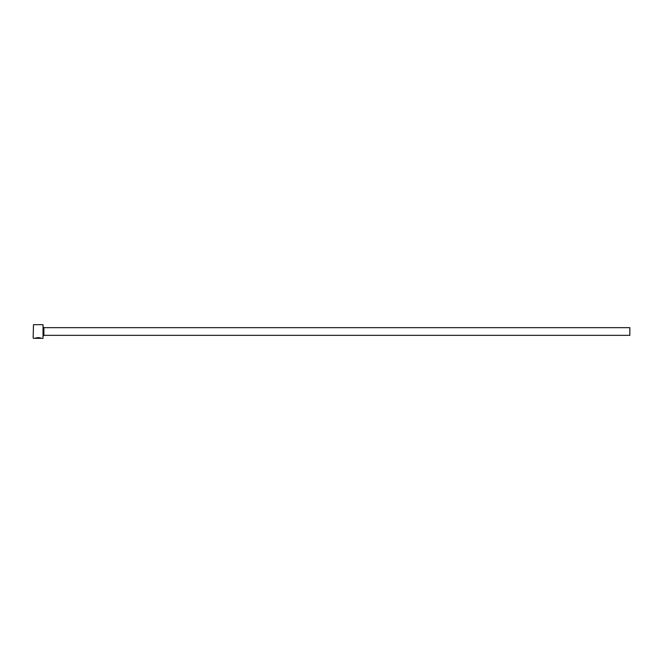 <?xml version="1.0" encoding="UTF-8"?>
<svg xmlns="http://www.w3.org/2000/svg" width="663" height="663" viewBox="0 0 663 663"><rect width="100%" height="100%" fill="white"/><g stroke="black" fill="none" stroke-linecap="round" stroke-linejoin="round"><path stroke-width="0.99" d="M35.81 338.246L35.81 338.072C37.965 337.558 39.606 337.583 40.741 338.147L40.741 338.321C39.614 337.757 37.965 337.732 35.81 338.246L34.998 338.312C37.319 337.409 39.449 337.417 41.388 338.321L40.973 338.147M43.037 324.679L43.037 338.321L43.037 324.679L33.49 324.679L33.15 337.981L33.49 324.679M43.891 327.663L629.85 327.663L629.85 335.337L43.891 335.337L43.891 327.663L43.377 327.149M34.998 338.312L38.504 338.312M35.354 338.138L35.81 338.138M43.037 338.321L41.388 338.321M40.741 338.321L33.49 338.321M43.891 335.337L43.377 335.851"/></g></svg>
